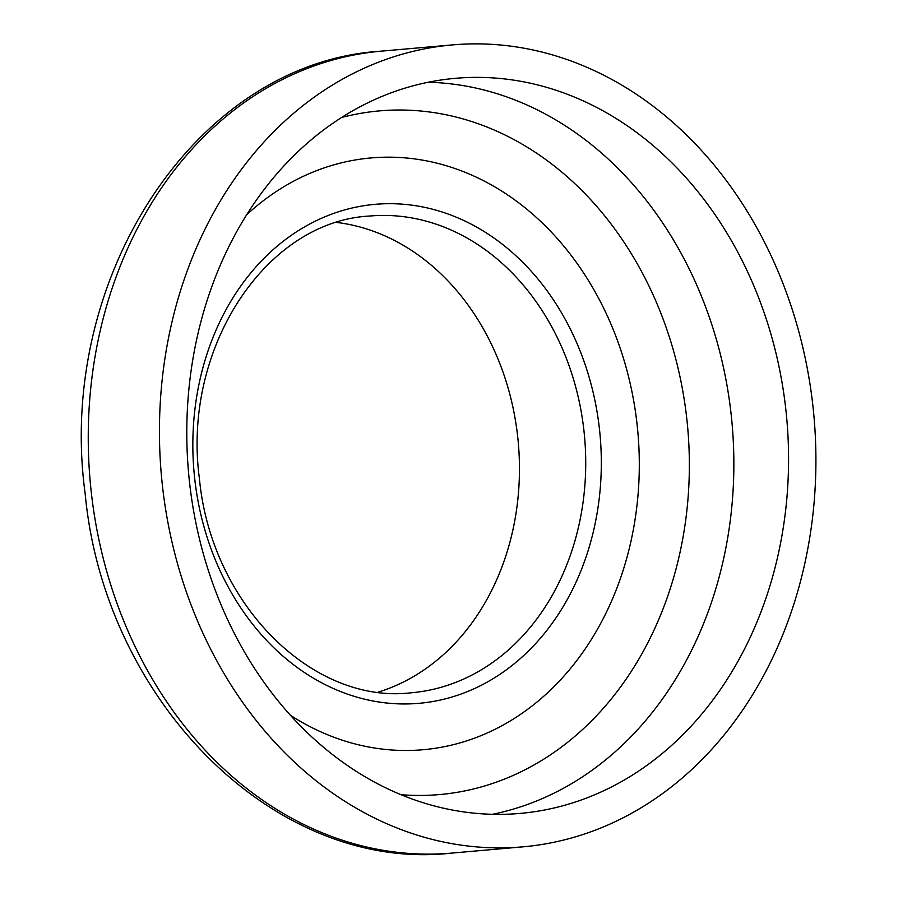 <?xml version="1.0" encoding="UTF-8"?>
<svg xmlns="http://www.w3.org/2000/svg" width="898" height="898" viewBox="0 0 898 898"><rect width="100%" height="100%" fill="white"/><g stroke="black" fill="none" stroke-linecap="round" stroke-linejoin="round"><path stroke-width="1.35" d="M290.537 715.369A297.036 241.764 85 0 0 539.26 700.137A297.036 241.764 85 0 0 636.963 423.295A297.036 241.764 85 0 0 487.064 182.563A297.036 241.764 85 0 0 246.591 214.858M378.283 692.1A239.272 194.743 85 0 0 517.574 435.62A239.272 194.743 85 0 0 337.053 222.48M812.746 404.493A402.517 327.613 85 0 0 452.469 44.9A402.517 327.613 85 0 0 162.605 487.255A402.517 327.613 85 0 0 522.872 846.848A402.517 327.613 85 0 0 812.746 404.493M189.691 483.809A368.977 300.314 85 0 0 519.942 813.431A368.977 300.314 85 0 0 785.66 407.939A368.977 300.314 85 0 0 455.409 78.317A368.977 300.314 85 0 0 189.691 483.809M583.846 429.794A239.272 194.743 85 0 0 369.684 216.036C265.83 221.278 181.733 348.469 199.446 478.881C211.266 604.343 312.74 704.795 411.531 692.751A239.272 194.743 85 0 0 583.846 429.794M194.81 479.577A250.452 203.846 -95 0 1 368.73 205.025A250.452 203.846 -95 0 1 599.348 428.077A250.452 203.846 -95 0 1 425.428 702.629A250.452 203.846 -95 0 1 194.81 479.577M451.694 853.1C275.035 873.114 104.426 701.147 85.187 493.855C55.676 278.649 195.955 62.288 381.291 51.152A402.517 327.613 85 0 0 91.416 493.507A402.517 327.613 85 0 0 451.694 853.1L522.872 846.848M428.2 82.257A368.977 300.314 -95 0 1 730.961 412.743A368.977 300.314 -95 0 1 492.463 814.295M400.979 794.685A343.148 279.289 85 0 0 686.656 417.458A343.148 279.289 85 0 0 341.532 117.503M381.291 51.152L452.469 44.9"/></g></svg>

